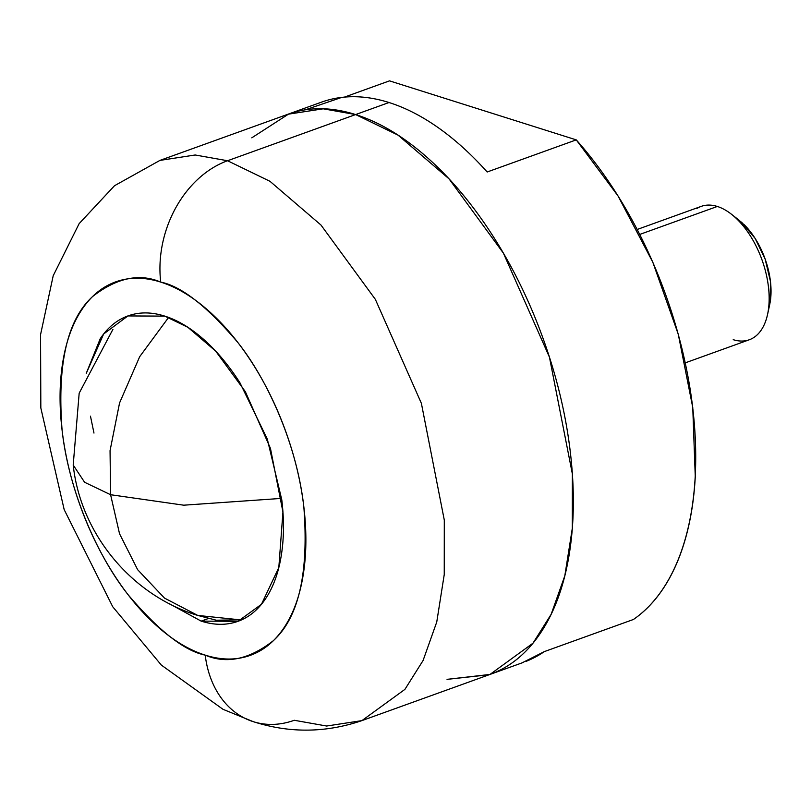 <?xml version="1.0" encoding="UTF-8"?>
<svg xmlns="http://www.w3.org/2000/svg" width="811" height="811" viewBox="0 0 811 811"><rect width="100%" height="100%" fill="white"/><g stroke="black" fill="none" stroke-linecap="round" stroke-linejoin="round"><path stroke-width="1.22" d="M281.61 498.39L183.742 505.192L110.59 494.72L119.531 533.739L137.647 569.697L164.511 598.102L197.752 615.427L164.511 598.102L137.647 569.697L119.531 533.739L110.59 494.72L110.053 450.663L119.562 402.945L139.685 356.688L168.597 317.425L139.685 356.688L119.562 402.945L110.053 450.663L110.59 494.72L84.597 482.271L73.203 465.048L84.597 482.271L110.59 494.72L183.742 505.192L281.61 498.39M241.11 619.939L197.752 615.427C131.443 595.315 80.573 533.76 73.203 465.048L79.174 393.173L112.911 329.367M201.158 621.125L208.954 618.306L201.158 621.125L169.276 603.668L201.158 621.125L238.029 621.307L261.466 604.276L278.822 567.558L282.938 512.005L270.448 448.361L245.348 391.672L215.706 351.153L187.909 327.33L164.785 316.118C177.893 320.254 190.96 328.11 203.987 339.677C217.013 351.244 229.016 365.639 239.985 382.863L267.316 439.106L281.792 499.85C284.205 520.074 284.012 538.727 281.224 555.829C278.447 572.931 273.266 587.164 265.704 598.538C258.141 609.902 248.774 617.546 237.593 621.459C226.401 625.372 214.266 625.261 201.158 621.125M216.334 620.222L241.871 619.736M321.379 102.186L159.919 160.406L114.503 185.729L79.143 223.633L53.212 275.72L40.55 334.669L40.834 407.974L64.181 509.632L112.729 606.75L161.338 665.081L222.984 709.301L253.255 721.658C289.486 733.296 325.718 732.941 361.929 720.614L404.912 689.38L423.078 660.509L436.754 622.007L444.246 574.543L444.296 520.094L421.385 403.341L375.351 299.35L320.963 225.022L269.982 181.309L227.556 160.74A99.256 76.386 107.5 0 0 160.73 282.106C181.441 286.253 207.099 306.325 237.694 342.323C267.062 379.153 296.755 443.647 303.831 506.814C308.93 572.982 298.752 617.617 273.277 640.741C249.2 659.465 226.512 664.26 205.213 655.126C184.502 650.98 158.844 630.907 128.25 594.909C98.881 558.09 69.188 493.585 62.112 430.428C57.013 364.261 67.201 319.615 92.667 296.491C116.743 277.778 139.431 272.983 160.73 282.106A99.256 76.386 -72.5 0 1 227.556 160.74L195.187 154.992L159.919 160.406L195.187 154.992L227.556 160.74L355.623 114.564L323.244 108.816L287.976 114.229L323.244 108.816L355.623 114.564L227.556 160.74L269.982 181.309L320.963 225.022L375.351 299.35L421.385 403.341L444.296 520.094L444.246 574.543L436.754 622.007L423.078 660.509L404.912 689.38L361.929 720.614L326.651 726.027L294.281 720.28A99.256 76.386 -72.5 0 1 252.393 721.385A99.256 76.386 -72.5 0 1 205.213 655.126A99.256 76.386 107.5 0 0 252.393 721.385M305.341 109.809L341.786 97.391C356.83 95.617 372.573 97.32 389.027 102.521C405.48 107.721 422.034 116.216 438.69 128.006C455.346 139.806 471.505 154.465 487.168 171.993L576.256 139.877L618.053 195.988L652.825 262.267L678.29 334.335L692.756 407.457L695.27 476.787C694.074 498.877 690.881 519.202 685.68 537.784C680.48 556.356 673.454 572.566 664.604 586.414C655.754 600.252 645.363 611.271 633.442 619.472A297.759 163.913 -109.8 0 0 576.256 139.877L389.503 80.857L344.411 97.117L389.503 80.857L576.256 139.877L487.168 171.993A297.759 163.913 -109.8 0 0 389.027 102.521L355.623 114.564C331.577 106.971 309.305 106.758 288.787 113.945L251.775 137.829L288.787 113.945C309.305 106.758 331.577 106.971 355.623 114.564L398.039 135.133L449.03 178.846L503.408 253.174L549.442 357.164L572.363 473.918L572.302 528.366L564.811 575.83L551.135 614.332L532.969 643.204L489.986 674.438L532.969 643.204L551.135 614.332L564.811 575.83L572.302 528.366L572.363 473.918L549.442 357.164L503.408 253.174L449.03 178.846L398.039 135.133L355.623 114.564C379.66 122.167 403.635 136.572 427.529 157.79C451.433 179.008 473.452 205.416 493.575 237.015C513.708 268.623 530.414 303.02 543.694 340.204C556.985 377.379 565.845 414.522 570.265 451.626C574.685 488.719 574.34 522.953 569.231 554.318C564.121 585.694 554.623 611.808 540.755 632.671C526.886 653.524 509.693 667.544 489.175 674.722L447.043 679.375L489.175 674.722C509.693 667.544 526.886 653.524 540.755 632.671C554.623 611.808 564.121 585.694 569.231 554.318C574.34 522.953 574.685 488.719 570.265 451.626C565.845 414.522 556.985 377.379 543.694 340.204C530.414 303.02 513.708 268.623 493.575 237.015C473.452 205.416 451.433 179.008 427.529 157.79C403.635 136.572 379.66 122.167 355.623 114.564L389.027 102.521A297.759 163.913 -109.8 0 0 318.287 103.362M160.73 282.106C144.703 277.048 129.851 276.906 116.176 281.691C102.5 286.476 91.035 295.822 81.789 309.731C72.544 323.64 66.208 341.046 62.802 361.959C59.396 382.873 59.162 405.693 62.112 430.428C65.062 455.153 70.973 479.919 79.823 504.706C88.683 529.492 99.824 552.423 113.236 573.499C126.658 594.564 141.337 612.173 157.273 626.315C173.209 640.457 189.186 650.067 205.213 655.126C221.241 660.195 236.092 660.336 249.768 655.541C263.443 650.757 274.909 641.41 284.154 627.511C293.4 613.603 299.735 596.186 303.142 575.273C306.548 554.369 306.781 531.54 303.831 506.814C300.881 482.079 294.981 457.313 286.121 432.527C277.261 407.74 266.12 384.809 252.708 363.744C239.286 342.668 224.606 325.069 208.67 310.917C192.744 296.775 176.757 287.175 160.73 282.106M86.24 373.384L100.24 338.704C107.802 327.33 117.169 319.686 128.351 315.773C139.543 311.86 151.687 311.971 164.785 316.118L127.915 315.935L103.656 333.98L86.26 373.354M90.467 416.144L93.975 433.074M753.855 337.498A70.892 39.029 -109.8 0 0 764.874 268.887A70.892 39.029 -109.8 0 0 717.329 206.46L639.737 234.44L717.329 206.46A70.892 39.029 -109.8 0 0 696.69 208.64M522 662.891L544.353 651.598L633.442 619.472L544.353 651.598A297.759 163.913 -109.8 0 1 526.491 661.208M361.929 720.614L489.986 674.438L447.135 679.334M770.45 300.384A59.548 32.785 -109.8 0 0 743.555 224.079M717.329 206.46A70.892 39.029 70.2 0 1 736.429 218.575A70.892 39.029 70.2 0 1 768.453 309.407A70.892 39.029 70.2 0 1 733.215 339.677M769.588 305.159L770.227 301.854L770.44 281.316L765.128 259.033L755.102 238.393L741.893 222.549L735.476 217.672M216.385 620.233L197.752 615.427M637.182 229.472L701.221 206.379M489.986 674.438L523.389 662.394M685.285 362.852L749.323 339.758M769.7 304.642L767.561 314.475M739.328 220.41L731.4 214.195"/></g></svg>
